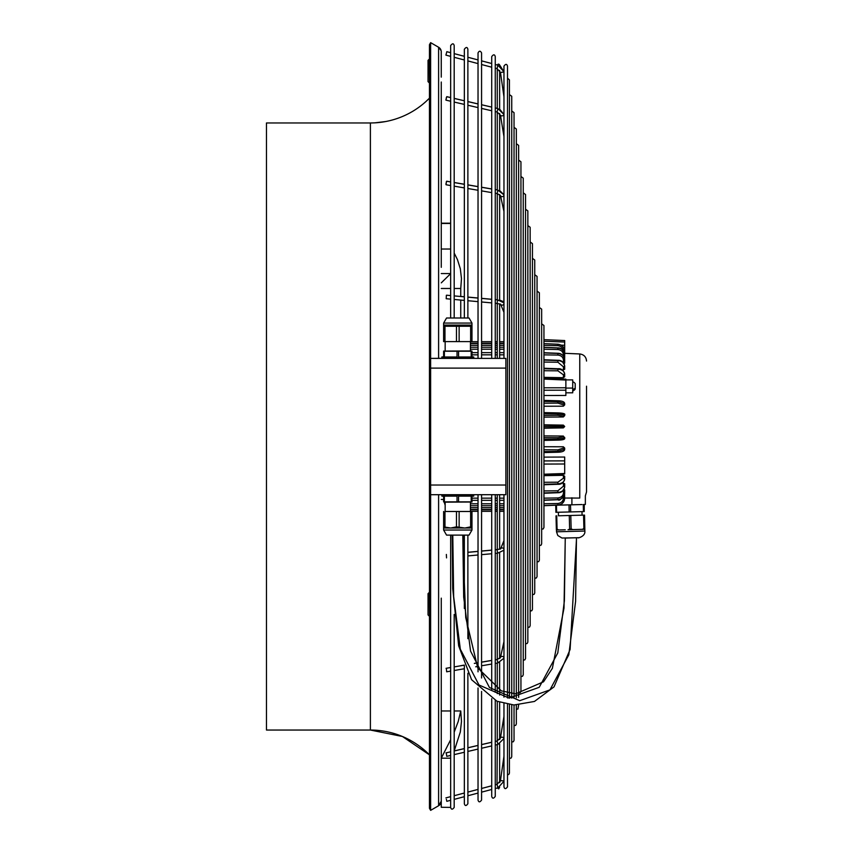 <?xml version="1.0" encoding="UTF-8"?>
<svg xmlns="http://www.w3.org/2000/svg" width="853" height="853" viewBox="0 0 853 853"><rect width="100%" height="100%" fill="white"/><g stroke="black" fill="none" stroke-linecap="round" stroke-linejoin="round"><path stroke-width="1.28" d="M505.872 494.708L430.637 494.708L505.872 494.708L505.872 358.399L430.637 358.399L430.637 810.35L438.602 805.744A5.31 5.31 180 0 0 441.268 801.148L438.602 805.744L438.602 494.708M493.471 358.399L469.608 358.399L493.471 358.399M430.637 494.708L430.637 485.026L505.872 485.026M445.991 358.292L430.637 358.399L430.637 42.65L438.602 47.256A5.31 5.31 0 0 1 441.268 51.852L441.268 71.002M445.991 494.815L469.608 494.815M444.221 494.708L444.221 495.412L441.854 495.412L473.746 495.412L444.221 495.412L444.221 494.815M471.378 495.412L471.378 494.815M473.746 496.115L471.976 496.115L473.746 496.115L473.746 495.412M470.44 502.161L470.44 511.491L445.159 511.491L445.159 502.161L471.976 502.022L471.976 496.115L471.976 501.873L444.381 501.873L444.381 496.115L457.037 496.115L444.381 496.115M443.624 496.275L443.624 501.873L443.624 496.275L441.854 496.115L441.854 495.412M458.562 501.873L458.562 496.115L471.208 496.115L471.208 501.873M471.208 496.115L458.562 496.115M457.037 496.115L457.037 501.873M443.624 496.115L441.854 496.115M444.381 501.873L445.159 502.161M445.159 511.491L470.44 511.491M443.624 511.491L443.624 530.033L446.556 535.108L469.043 535.108L471.976 530.033L443.624 530.033M456.462 511.491L456.462 526.845L450.715 528.028L443.624 526.845M444.967 526.845L444.967 511.491M443.624 528.018L464.885 528.028L456.462 526.845M459.138 526.845L459.138 511.491M471.976 528.018L471.976 526.845L470.632 526.845L464.885 528.028L471.976 528.018L471.976 530.033M471.976 526.845L471.976 511.491M470.632 511.491L470.632 526.845M471.378 357.695L471.378 358.292L444.221 358.292L444.221 357.695M471.208 351.233L471.976 351.233L471.976 356.991L473.746 356.991L473.746 357.695L441.854 357.695L441.854 356.991L443.624 356.991L443.624 351.233L471.208 351.233L471.208 356.991L458.562 356.991L458.562 351.244M444.381 356.991L457.037 356.991L444.381 356.991L444.381 351.233M470.44 341.616L470.44 350.946L443.624 351.084M471.976 341.616L443.624 341.616L443.624 326.262L450.715 325.089L456.462 326.262L464.885 325.089L471.976 326.262L471.976 325.089L471.976 341.616M446.556 317.998L457.794 317.998L446.556 317.998L443.624 323.074L471.976 323.074L471.976 325.089L443.624 325.089L443.624 326.262M470.632 326.262L470.632 341.616M456.462 326.262L456.462 341.616M444.967 341.616L444.967 326.262M459.138 341.616L459.138 326.262M457.794 317.998L469.043 317.998L457.794 317.998M473.746 356.991L471.976 356.831M458.562 356.991L471.208 356.991M457.037 351.244L457.037 356.991M469.608 326.262L451.898 326.262M445.991 326.262L463.701 326.262M370.916 122.96L266.467 122.96L266.467 730.04L370.394 730.04A82.677 82.677 0 0 1 429.454 754.852L402.424 736.491L370.394 730.04L370.394 122.96A82.677 82.677 180 0 0 429.454 98.148L425.956 101.518M429.219 82.805L428.035 81.621L428.035 60.371L429.219 59.188L429.454 82.805M430.637 42.65L429.454 44.697L429.454 808.303L430.637 810.35M429.219 616.101L428.035 614.917L428.035 593.656L429.219 592.472L429.454 616.101M450.651 739.722L441.268 758.2L450.651 758.2M441.268 77.133L441.236 51.276M450.651 535.108L450.651 807.396L441.268 807.279L441.268 610.428M441.268 267.33L441.268 82.016M441.268 800.86L441.268 598.145M464.341 748.582L454.191 750.939L460.332 731.959L461.473 721.457L460.748 710.965L458.242 721.457L454.191 732.119M460.748 710.965L454.191 710.965M450.651 710.965L441.268 710.965M450.651 317.998L450.651 249.023L441.268 249.023M441.268 273.557L450.651 273.557M450.651 249.023L450.651 223.454L441.268 223.454M454.191 288.485L460.748 288.485L461.473 278.611L460.332 268.812L457.464 259.621L454.191 253.106L454.191 186.157L464.341 187.905M441.268 282.865L450.651 273.642M441.268 288.485L450.651 288.485M443.624 499.517L441.268 499.421M460.748 288.485L460.748 296.503M460.748 300.064L460.748 317.998M450.651 223.198L441.268 223.198M445.159 505.285L444.221 502.076M564.686 358.367L564.686 354.571L564.59 358.559M557.905 353.441L543.947 352.929L557.905 353.441C562.052 353.931 564.313 355.968 564.686 359.571L563.449 360.158C563.129 357.172 561.274 355.477 557.894 355.072L557.905 353.462C562.052 353.942 564.313 355.989 564.686 359.593L564.686 363.133L563.353 363.773M564.686 369.274L564.686 366.086L564.686 369.296L562.34 370.085M564.686 376.706L564.686 373.934L563.449 374.83L557.894 370.82L557.905 369.146C562.052 369.52 564.313 371.13 564.686 373.955L564.686 376.738L563.353 377.698L543.947 377.367M543.947 390.216L565.87 390.194L565.87 395.472L543.947 395.504M564.686 404.908L564.686 403.693L563.449 404.876L557.894 403.096L557.905 401.603L564.686 403.693L564.686 404.908L563.353 406.188L543.947 406.241M564.686 415.582L563.353 416.957L543.947 417.149M543.947 424.815L563.353 425.125L564.686 426.489L563.353 427.886L543.947 428.206M543.947 435.872L563.353 436.064L564.686 438.037L557.905 439.071L557.894 437.706L563.449 436.779L564.686 438.015L564.686 437.397M543.947 446.727L563.353 446.78L564.686 448.06L564.686 449.296L564.686 448.102L564.686 449.254L557.905 451.354L557.894 449.872L563.449 448.092L564.686 449.275M543.947 457.123L564.686 457.037L564.686 473.49L543.947 474.225M543.947 475.654L563.353 475.313L564.686 476.273L564.686 479.055C564.313 481.881 562.052 483.491 557.905 483.875L557.894 482.201L563.449 478.181L564.686 479.077L564.686 476.305M562.351 482.926L564.686 483.715L564.686 486.914C564.313 490.166 562.052 492.01 557.905 492.448L557.894 490.784L563.449 486.178L564.686 486.924L564.686 483.736M563.353 489.238L564.686 489.878L564.686 493.418C564.313 497.022 562.052 499.069 557.905 499.549L557.894 497.939C561.274 497.534 563.129 495.828 563.449 492.842L564.686 493.429C564.313 497.032 562.052 499.08 557.905 499.559L543.947 500.082L557.905 499.559M564.59 494.452L564.686 498.429C564.313 502.3 562.052 504.496 557.905 505.019C562.052 504.507 564.313 502.31 564.686 498.44L563.449 498.035C563.129 501.223 561.274 503.046 557.894 503.494L557.905 505.029L557.894 504.379L557.905 505.029L543.947 505.594M564.686 498.045L579.763 498.056C587.163 495.892 587.163 495.892 579.763 498.056L579.763 353.963L564.686 353.313M557.905 492.448L543.947 492.938L557.905 492.469C562.052 492.032 564.313 490.187 564.686 486.924C563.748 490.87 561.498 492.799 557.915 492.725L543.947 493.258M557.905 483.896L543.947 484.291L557.905 483.896C562.052 483.512 564.313 481.902 564.686 479.077C563.566 482.766 561.317 484.504 557.905 484.28L543.947 484.76M543.947 347.31L557.915 347.896C561.146 347.747 563.406 349.965 564.686 354.571L563.449 354.976C563.129 351.777 561.274 349.954 557.894 349.517L557.905 347.981C562.052 348.504 564.313 350.7 564.686 354.571C564.313 350.69 562.052 348.493 557.905 347.971L557.894 348.621L557.905 347.971L543.947 347.416M543.947 359.763L557.915 360.286C561.434 360.158 563.694 362.088 564.686 366.086L564.686 366.097C564.313 362.824 562.052 360.979 557.905 360.542L557.905 360.542C562.052 361 564.313 362.845 564.686 366.097L563.449 366.833L557.894 362.226L557.905 360.563L543.947 360.083L557.905 360.542M565.87 390.194L565.87 379.894L572.715 379.894L572.715 392.806L565.87 392.806M543.947 379.073L565.87 380.054L565.87 379.169L543.947 378.188M572.715 390.781L572.715 381.92M573.163 390.781A4.841 4.841 0 0 0 575.199 389.096L575.199 383.605A4.841 4.841 0 0 0 573.163 381.92M565.87 388.083L572.715 388.083M543.947 401.422L557.905 401.603L557.894 400.771C562.33 400.889 564.59 401.87 564.686 403.672L557.905 401.582L557.894 400.771L543.947 400.388M543.947 413.833L557.905 413.918L564.686 414.974L563.449 416.243L557.894 415.315L557.905 413.95L564.686 415.006L564.686 415.624M563.449 439.295L557.894 440.105L557.905 439.092L564.686 438.037C565.24 439.327 562.969 440.02 557.894 440.116L557.905 439.092L543.947 439.156M543.947 452.527L557.894 452.186L557.905 451.386L564.686 449.296C564.579 451.098 562.319 452.079 557.905 452.229L543.947 452.58M557.894 452.186L557.905 451.386L543.947 451.568L557.905 451.386M557.905 426.5L557.894 425.295L563.449 425.242L564.686 426.489L557.905 426.5L564.686 426.521L563.449 427.779L557.894 427.726L557.905 426.521L543.947 426.5L557.905 426.521M564.686 414.974C565.528 413.78 563.268 413.087 557.894 412.905L543.947 412.617L563.449 413.726M543.947 368.251L557.905 368.741C561.093 368.336 563.353 370.063 564.686 373.934L564.686 373.955C564.313 371.108 562.052 369.498 557.905 369.125L557.894 369.04M564.686 351.159C564.302 347.086 562.042 344.772 557.915 344.228L543.947 343.631L557.905 344.26C562.052 344.804 564.313 347.107 564.686 351.159L563.449 351.383C563.129 348.056 561.274 346.147 557.894 345.668L557.905 344.271C562.052 344.815 564.313 347.107 564.686 351.169L564.686 355.147M557.905 344.26L557.894 345.134L557.905 344.26L543.947 343.674M564.686 353.632L564.686 342.042L543.947 341.221M543.947 339.643L564.686 340.55L564.686 342.042M554.215 505.264L568.994 504.88L569.175 511.971L555.9 512.312L555.719 505.232M556.455 505.211L556.646 512.29M571.905 497.768L571.905 504.805L567.906 504.912M581.959 504.539L568.994 504.88M584.049 504.486L584.23 511.565L584.262 504.486M584.23 511.565L569.175 511.971M570.508 504.837L570.7 511.928M558.459 515.788L584.55 515.105L558.459 515.788L558.374 512.248M584.326 515.116L584.806 529.276L572.779 529.596L571.147 528.871L568.045 529.713L572.779 529.596M584.55 515.105L584.859 531.046L556.519 531.792L556.476 530.022L565.251 529.788M555.996 515.852L556.391 530.022L563.375 529.841L556.476 530.022M583.548 515.137L583.9 528.54L582.3 529.34L568.045 529.713M569.271 515.511L569.623 528.913M556.732 515.83L557.084 529.244L558.694 529.958M570.796 515.468L571.147 528.871M582.3 529.34L584.721 529.276M583.9 528.54L584.678 528.519M576.468 529.489L584.806 529.276M556.348 529.265L557.084 529.244M583.271 504.507L583.452 511.587M586.533 491.957L586.533 426.489L586.533 491.957L585.35 495.87L585.35 504.454L584.07 504.486M586.533 386.196L586.533 426.511M454.191 53.632L464.341 56.309L454.191 53.643L454.191 45.604L454.191 317.998M454.191 614.437L454.191 807.396C452.495 809.753 451.322 809.753 450.651 807.396M454.191 45.604C453.615 43.236 452.431 43.236 450.651 45.604L450.651 223.454M454.191 756.344L454.191 754.617L464.341 752.261M464.341 184.248L454.191 182.499L454.191 102.061L464.341 104.418M454.191 98.426L464.341 100.782L454.191 98.383L454.191 57.311L464.341 59.987M481.572 358.399L481.572 52.939C480.388 50.658 479.205 50.658 478.032 52.939L478.032 358.399M478.032 494.708L478.032 671.833M478.032 687.987L478.032 800.061C478.693 802.417 479.876 802.417 481.572 800.061L481.572 691.474M481.572 494.708L481.572 677.996M467.881 317.998L467.881 49.271C467.284 46.915 466.101 46.915 464.341 49.271L464.341 317.998M464.341 535.108L464.341 608.424M464.341 665.265L464.341 803.729C465.024 806.085 466.207 806.085 467.881 803.729L467.881 673.252M467.881 535.108L467.881 638.684M532.443 258.331L534.746 260.026L534.746 592.974L534.117 594.328L532.443 594.669M541.655 323.831L543.947 325.515L543.947 527.485L543.169 528.956L541.655 529.169M530.15 241.953L532.443 243.649L532.443 609.351L531.771 610.737L530.15 611.047M534.746 274.709L537.049 276.393L537.049 576.607L536.42 577.961L534.746 578.291M539.352 307.453L541.655 309.149L541.655 543.851L540.962 545.259L539.352 545.547M537.049 291.076L539.352 292.771L539.352 560.229L538.701 561.605L537.049 561.924M511.736 110.965L514.039 112.649L514.039 697.999M514.039 704.994L514.039 740.351L513.389 741.715L511.736 742.035M518.635 160.087L520.938 161.771L520.938 691.229L520.266 692.615L518.635 692.913M525.544 209.209L527.847 210.894L527.847 642.106L527.133 643.525L525.544 643.791M523.241 192.831L525.544 194.527L525.544 658.473L524.894 659.849L523.241 660.169M509.433 698.106L509.433 79.905L509.433 94.587L511.736 96.282L511.736 698.117M511.736 704.845L511.736 756.718L511.107 758.072L509.433 758.413M527.847 225.587L530.15 227.271L530.15 625.729L529.521 627.083L527.847 627.413M514.039 127.342L516.342 129.027L516.342 697.765M516.342 705.047L516.342 723.973L515.713 725.327L514.039 725.658M520.938 176.464L523.241 178.149L523.241 674.851L522.484 676.301L520.938 676.536M509.433 704.589L509.433 773.095L508.804 774.449L507.503 774.855M495.262 358.399L495.262 56.607C494.623 54.251 493.439 54.251 491.723 56.607L491.723 358.399M491.723 494.708L491.723 689.576M491.723 698.714L491.723 796.393C492.405 798.749 493.588 798.749 495.262 796.393L495.262 700.494M495.262 494.708L495.262 692.316M499.634 109.12L503.963 114.537L503.963 96.837L500.476 72.441L497.022 68.613L497.928 65.191L503.963 71.769L503.963 66.15L503.963 358.399M503.963 494.708L503.963 697.146L503.963 658.185L497.779 662.994L497.182 659.508L495.262 659.838M503.963 738.154A1.77 0.874 -170.8 0 0 502.225 737.216A1.77 0.874 -170.8 0 0 500.476 737.824A1.77 0.874 -170.8 0 1 500.487 737.781L503.963 716.371L503.963 703.533L503.963 786.85C504.613 789.206 505.786 789.206 507.503 786.85L507.503 704.29M503.963 66.15C505.648 63.794 506.831 63.794 507.503 66.15L507.503 697.999M516.342 143.709L518.635 145.405L518.635 697.402M518.635 704.983L517.942 709.003L516.342 709.291M500.476 657.492A1.77 1.343 -167.7 0 1 500.498 657.354L503.963 641.541L503.867 550.26A1.77 1.653 -157.7 0 0 503.963 549.961M500.604 548.82L503.963 540.653L503.963 511.31L499.634 511.31L503.963 511.299M499.634 341.69L503.963 341.69L503.963 312.347L500.647 304.286A1.77 1.653 -22.3 0 0 503.963 303.689M503.579 302.282A1.77 1.653 -22.3 0 1 503.867 302.74L503.963 211.459L500.498 195.646A1.77 1.343 -12.3 0 0 503.963 195.348M503.899 194.633A1.77 1.343 -12.3 0 1 503.963 194.815L503.963 136.64L500.476 115.219A1.77 0.874 -9.2 0 0 502.225 115.827A1.77 0.874 -9.2 0 0 503.984 114.718M446.364 799.293L446.823 801.319L446.364 799.293M446.364 668.699L446.673 671.801L446.364 668.699M446.364 181.657L446.066 184.76L446.364 181.657M499.634 113.481L499.634 190.56M499.634 194.527L499.634 300.181M499.634 303.839L499.634 358.399M499.634 494.708L499.634 549.236M499.634 552.893L499.634 658.537M499.634 662.504L499.634 695.046M499.634 702.243L499.634 739.562M499.634 743.88L499.634 782.638L500.476 780.58L497.022 784.397L495.262 784.867L497.022 784.387L497.928 787.831L495.262 788.535M499.634 787.17L498.738 788.876L497.299 787.991M497.267 112.063L497.267 189.984M497.267 193.578L497.267 299.851M497.267 303.412L497.267 358.399M497.267 494.708L497.267 549.673M497.267 553.224L497.267 659.486M497.267 663.08L497.267 693.649M497.267 701.358L497.267 740.98M497.267 744.626L497.022 784.387M497.299 65.02L498.195 64.114L499.197 64.348L503.963 71.748M499.634 70.372L499.634 109.163M497.267 68.688L497.267 108.416M445.906 55.093L446.823 51.681L450.651 52.694M445.906 99.886L446.769 96.656L450.651 97.562M445.906 184.077L446.673 181.199L450.651 181.892M446.364 97.541L445.97 100.153L446.364 97.541M446.364 295.298L446.204 298.731L446.364 295.298M446.364 554.45L446.535 557.883L446.364 554.45M446.364 753.732L446.769 756.344L446.364 753.732M578.526 537.71L565.251 538.062L564.398 600.757L557.787 652.929L539.213 687.305L509.113 698.095L478.981 684.991L460.321 649.197L453.657 596.546L452.794 535.108M576.468 537.763L575.604 601.28L568.802 654.816L549.95 689.874L519.722 700.697L489.462 687.539L470.536 651.084L463.68 597.079L462.806 535.108M505.872 368.101L430.637 368.101M430.637 358.399L469.608 358.292M438.602 358.399L438.602 47.256L441.14 50.69M470.44 509.753L478.032 509.753M481.572 509.753L491.723 509.753M495.262 509.753L497.267 509.753M499.634 509.753L503.963 509.753M470.44 507.674L478.032 507.674M481.572 507.674L491.723 507.674M495.262 507.674L497.267 507.674M499.634 507.674L503.963 507.674M470.44 503.782L478.032 503.782M481.572 503.782L491.723 503.782M495.262 503.782L497.267 503.782M499.634 503.782L503.963 503.782M471.976 498.152L478.032 498.152M481.572 498.152L491.723 498.152M495.262 498.152L497.267 498.152M499.634 498.152L503.963 498.152M470.44 343.247L478.032 343.247M481.572 343.247L491.723 343.247M495.262 343.247L497.267 343.247M499.634 343.247L503.963 343.247M470.44 349.218L478.032 349.218M481.572 349.218L491.723 349.218M495.262 349.218L497.267 349.218M499.634 349.218L503.963 349.218M471.976 354.837L478.032 354.837M481.572 354.837L491.723 354.837M495.262 354.837L497.267 354.837M499.634 354.837L503.963 354.837M470.44 345.326L478.032 345.326M481.572 345.326L491.723 345.326M495.262 345.326L497.267 345.326M499.634 345.326L503.963 345.326M543.947 503.76L557.894 503.494M563.428 497.011L563.449 498.035M543.947 505.584L557.905 505.019M543.947 482.286L557.894 482.201M543.947 498.152L557.894 497.939M563.375 490.283L563.449 492.842M543.947 490.933L557.894 490.784M563.353 482.905L563.449 486.178M563.353 475.313L563.449 478.181M543.947 460.919L564.686 460.865M543.947 464.075L564.686 463.989M563.449 354.976L563.428 356M543.947 347.406L557.905 347.971M543.947 349.24L557.894 349.517M563.449 360.158L563.375 362.728M543.947 354.859L557.894 355.072M573.163 389.203A4.841 3.113 0 0 0 575.199 388.115M543.947 387.795L565.87 387.774M543.947 400.441L557.894 400.771M543.947 403.202L557.894 403.096M557.905 401.582L543.947 401.4M563.449 404.876L563.353 406.188M543.947 437.536L557.894 437.706M563.353 436.064L563.449 436.779M543.947 439.188L557.905 439.092M543.947 440.393L557.894 440.105L543.947 440.404M543.947 449.755L557.894 449.872M563.353 446.78L563.449 448.092M543.947 425.061L557.894 425.295M543.947 427.961L557.894 427.726M563.449 416.243L563.353 416.957M543.947 413.854L557.905 413.918M543.947 415.486L557.894 415.315M563.449 374.83L563.353 377.698M543.947 370.724L557.894 370.82M543.947 368.709L557.905 369.125L543.947 368.731M563.449 366.833L563.353 370.106M543.947 362.077L557.894 362.226M543.947 345.358L557.894 345.668M564.686 345.273L561.103 345.134M497.043 741.033L495.262 741.406M503.963 781.007L500.476 780.58L503.963 756.184L500.476 780.559M503.963 657.716A1.77 1.343 -167.7 0 0 500.498 657.418L497.182 659.508M497.203 549.673L495.262 549.78M500.498 195.646L497.182 193.556L497.779 190.07L495.262 189.633M500.476 72.441L503.963 72.004M497.096 659.518L495.262 659.774M500.476 115.219L497.075 112.01L497.875 108.566L503.963 114.526M497.182 303.284L497.48 299.979M503.963 303.114A1.77 1.653 -22.3 0 0 503.867 302.815L497.64 299.883L495.262 299.67M503.963 549.385A1.77 1.653 -157.7 0 0 500.658 548.778L503.963 540.727M497.48 553.096L497.171 549.79M503.963 738.506L497.875 744.477L497.075 741.033L495.262 741.449M443.624 356.831L441.854 356.991M445.159 350.946L445.159 341.616M443.624 325.089L443.624 323.074M470.44 350.946L471.976 351.084M469.043 317.998L471.976 323.074M385.684 121.542L374.968 122.832M470.44 511.31L478.032 511.31L470.44 511.299M481.572 511.31L491.723 511.31L481.572 511.299M495.262 511.31L497.267 511.31L495.262 511.299M470.44 509.444L478.032 509.444M481.572 509.444L491.723 509.444M495.262 509.444L497.267 509.444M499.634 509.444L503.963 509.444M470.44 505.754L478.032 505.754M481.572 505.754L491.723 505.754M495.262 505.754L497.267 505.754M499.634 505.754L503.963 505.754M471.976 500.338L478.032 500.338M481.572 500.338L491.723 500.338M495.262 500.338L497.267 500.338M499.634 500.338L503.963 500.338M470.44 341.69L478.032 341.69M481.572 341.69L491.723 341.69M495.262 341.69L497.267 341.69M470.44 347.235L478.032 347.235M481.572 347.235L491.723 347.235M495.262 347.235L497.267 347.235M499.634 347.235L503.963 347.235M471.976 352.652L478.032 352.652M481.572 352.652L491.723 352.652M495.262 352.652L497.267 352.652M499.634 352.652L503.963 352.652M470.44 343.556L478.032 343.556M481.572 343.556L491.723 343.556M495.262 343.556L497.267 343.556M499.634 343.556L503.963 343.556M543.947 505.701L557.915 505.115C559.771 504.144 561.786 506.799 564.686 498.44M543.947 500.284L557.915 499.719C559.483 501.116 561.743 499.016 564.686 493.429M543.947 474.705L564.686 473.948M564.686 359.571C563.716 355.445 561.455 353.345 557.915 353.281L543.947 352.726M582.077 515.169L581.981 511.629M491.723 742.227L481.572 744.584M478.032 745.405L467.881 747.761M500.487 737.781L499.634 739.519M584.859 531.046C585.648 536.942 576.212 538.52 578.505 537.71L561.988 538.03L557.809 535.513L556.519 531.792M579.763 353.963C583.9 354.528 586.16 356.885 586.533 361.043M509.433 79.905L507.503 78.145M491.723 785.805L481.572 788.481L491.723 785.784M467.881 792.074L478.032 789.398L467.881 792.096M464.341 793.023L454.191 795.71L464.341 793.013M450.651 796.638L445.916 797.886M491.723 789.473L481.572 792.149M478.032 793.077L467.881 795.753M464.341 796.691L454.191 799.368M450.651 800.306L446.823 801.319M497.928 787.831L503.963 781.252M503.867 302.74L502.641 301.28L499.634 300.107M497.267 299.776L495.262 299.584M491.723 299.264L481.572 298.337M478.032 298.006L467.881 297.079M464.341 296.759L460.748 296.428M491.723 660.446L481.572 662.195M478.032 662.802L474.364 663.431M464.299 665.169L454.191 666.907M450.651 667.515L446.066 668.304M503.963 641.595L500.498 657.418M497.779 662.994L495.262 663.431M491.723 664.039L481.572 665.788M478.032 666.396L475.707 666.801M464.341 668.752L454.191 670.501M450.651 671.108L446.673 671.801M491.723 550.1L481.572 551.027M478.032 551.358L467.881 552.286M464.341 552.605L463.424 552.691M500.647 548.714L499.634 549.161M497.182 193.556L495.262 193.226M491.723 192.618L481.572 190.869M478.032 190.262L467.881 188.513M450.651 185.549L446.066 184.76M491.723 189.025L481.572 187.276M478.032 186.668L467.881 184.92M464.341 184.312L454.191 182.563M450.651 181.956L446.673 181.262M503.963 194.868L497.779 190.07M497.022 68.613L495.262 68.144M491.723 67.216L481.572 64.529M478.032 63.602L467.881 60.926M450.651 56.373L445.916 55.125M497.928 65.191L495.262 64.487M481.572 60.851L491.723 63.527L481.572 60.872M478.032 59.934L467.881 57.258L478.032 59.923M450.651 52.705L446.823 51.702M497.267 108.374L495.262 107.915M491.723 107.094L481.572 104.738L491.723 107.126M478.032 103.917L467.881 101.56M500.498 657.354L499.634 658.473M491.723 660.382L481.572 662.131M478.032 662.738L474.343 663.367M464.277 665.105L460.748 665.713M503.963 194.815L499.634 190.496M497.267 189.92L495.262 189.569M491.723 188.961L481.572 187.212M478.032 186.604L467.881 184.856M497.299 65.009L495.262 64.465M497.075 112.01L495.262 111.594M491.723 110.773L481.572 108.416M478.032 107.595L467.881 105.239M450.651 101.24L445.97 100.153M497.875 108.566L495.262 107.958M478.032 103.959L467.881 101.603M450.651 97.605L446.769 96.698M500.594 304.158L495.262 303.22M491.723 302.9L481.572 301.973M478.032 301.642L467.881 300.714M464.341 300.395L454.191 299.456M450.651 299.136L446.204 298.731M491.723 299.339L481.572 298.411M478.032 298.092L467.881 297.153M464.341 296.833L454.191 295.906M450.651 295.575L446.535 295.202M500.594 548.916L495.262 549.854M491.723 550.174L481.572 551.113M478.032 551.433L467.881 552.36M464.341 552.691L463.424 552.776M495.262 553.416L497.64 553.192L503.867 550.26M491.723 553.736L481.572 554.663M478.032 554.994L467.881 555.921M464.341 556.241L463.435 556.327M503.963 716.392L500.476 737.824L497.075 741.033M491.723 742.27L481.572 744.626M478.032 745.447L467.881 747.804M464.341 748.625L454.191 750.981M450.651 751.802L445.97 752.89M497.875 744.477L495.262 745.085M491.723 745.906L481.572 748.262M478.032 749.083L467.881 751.44M450.651 755.438L446.769 756.344M452.186 535.108L452.719 588.623L458.669 645.86L471.581 679.702L496.936 701.219L513.954 704.994L534.458 701.454L554.013 686.878L570.092 649.506L576.468 539.363M463.403 535.108L463.446 559.749L465.738 617.561L477.755 667.931L501.34 690.855L515.66 693.82L543.542 681.792L552.371 668.347L563.993 608.21L565.251 539.363"/></g></svg>
